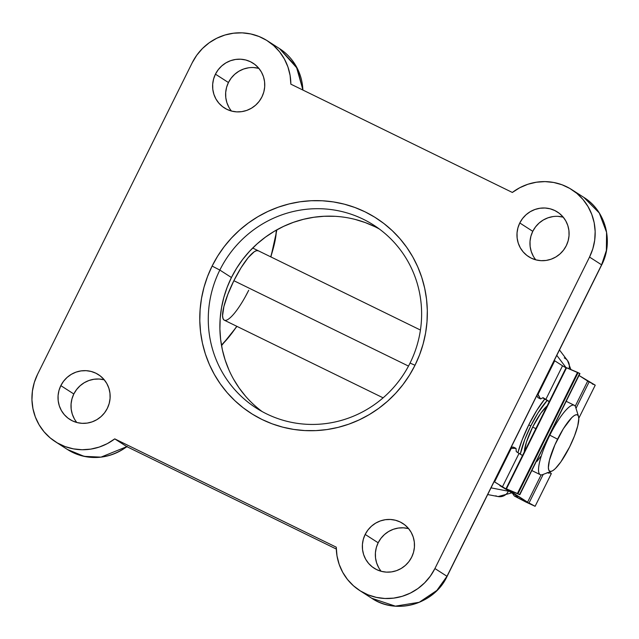 <?xml version="1.0" encoding="UTF-8"?>
<svg xmlns="http://www.w3.org/2000/svg" width="639" height="639" viewBox="0 0 639 639"><rect width="100%" height="100%" fill="white"/><g stroke="black" fill="none" stroke-linecap="round" stroke-linejoin="round"><path stroke-width="0.96" d="M228.866 369.757L225.136 359.965L222.38 349.821L220.623 339.437L219.896 328.893L220.191 318.31L221.509 307.774L223.842 297.407L227.164 287.286L231.438 277.518L219.84 270.065A108.702 105.826 122.7 0 1 373.719 225.12A108.702 105.826 122.7 0 1 410.054 363.064A108.702 105.826 122.7 0 1 256.175 408.009A108.702 105.826 122.7 0 1 219.84 270.065A108.702 105.826 -57.3 0 0 266.631 413.896A108.702 105.826 -57.3 0 0 410.054 363.064L415.007 365.268A115.947 112.887 122.7 0 1 262.022 419.488A115.947 112.887 122.7 0 1 212.108 266.072L219.84 270.065L231.438 277.518A108.702 105.826 -57.3 0 0 262.102 411.54M517.909 452.684A43.484 9.865 -63.9 0 1 528.828 424.775L522.063 440.079L517.909 452.684M236.805 326.305A72.471 16.438 -63.9 0 1 221.461 345.148L229.8 335.898L236.805 326.305M245.224 296.911L248.715 290.25A38.652 8.77 -63.9 0 1 224.313 320.195A38.652 8.77 -63.9 0 1 233.866 280.705L241.007 267.829L248.188 257.629L254.322 251.678L256.694 250.608L258.468 250.871M74.332 418.817L72.279 414.136L71.177 409.12L71.073 403.96L71.967 398.848L73.82 393.983L60.833 385.637A26.574 25.872 122.7 0 1 98.446 374.646A26.574 25.872 122.7 0 1 107.328 408.369L104.572 412.794L101.034 416.612L96.848 419.671L92.168 421.86L87.176 423.098L82.064 423.33L77.031 422.555L72.271 420.797L67.958 418.122L64.267 414.631L61.344 410.47L59.291 405.789L58.189 400.773L58.077 395.605L58.972 390.493L60.833 385.637L63.58 381.211L67.119 377.393L71.312 374.334L75.993 372.138L80.985 370.908L86.089 370.668L91.129 371.451L95.89 373.208L100.195 375.884L103.885 379.374L106.817 383.536L108.87 388.216L109.972 393.233L110.076 398.401L109.181 403.513L107.328 408.369A26.574 25.872 122.7 0 1 69.715 419.352A26.574 25.872 122.7 0 1 60.833 385.637L73.82 393.983A26.574 25.872 -57.3 0 0 76.864 422.507M228.946 107.36L226.893 102.679L225.791 97.655L225.687 92.495L226.573 87.383L228.435 82.527L215.439 74.172A26.574 25.872 122.7 0 1 253.052 63.189A26.574 25.872 122.7 0 1 261.934 96.904L259.186 101.329L255.648 105.147L251.454 108.207L246.774 110.403L241.782 111.641L236.678 111.873L231.637 111.09L226.877 109.333L222.572 106.657L218.881 103.175L215.95 99.005L213.897 94.324L212.795 89.308L212.691 84.14L213.586 79.036L215.439 74.172L218.195 69.747L221.733 65.937L225.918 62.87L230.599 60.681L235.591 59.443L240.703 59.211L245.735 59.986L250.496 61.751L254.809 64.419L258.499 67.91L261.423 72.071L263.484 76.752L264.578 81.776L264.69 86.936L263.795 92.048L261.934 96.904A26.574 25.872 122.7 0 1 224.321 107.895A26.574 25.872 122.7 0 1 215.439 74.172L228.435 82.527A26.574 25.872 -57.3 0 0 231.478 111.05M378.679 567.616L376.627 562.935L375.524 557.919L375.412 552.751L376.307 547.647L378.168 542.783L365.173 534.436A26.574 25.872 122.7 0 1 402.786 523.445A26.574 25.872 122.7 0 1 411.668 557.168L408.92 561.593L405.382 565.403L401.188 568.47L396.507 570.659L391.515 571.897L386.403 572.129L381.371 571.354L376.611 569.597L372.305 566.921L368.615 563.43L365.684 559.269L363.631 554.588L362.529 549.572L362.425 544.404L363.311 539.292L365.173 534.436L367.92 530.011L371.459 526.193L375.652 523.133L380.333 520.937L385.325 519.707L390.437 519.467L395.469 520.25L400.23 522.007L404.543 524.683L408.233 528.165L411.157 532.335L413.209 537.016L414.312 542.032L414.415 547.2L413.529 552.304L411.668 557.168A26.574 25.872 122.7 0 1 374.055 568.151A26.574 25.872 122.7 0 1 365.173 534.436L378.168 542.783A26.574 25.872 -57.3 0 0 381.203 571.306M533.285 256.159L531.233 251.478L530.13 246.454L530.027 241.294L530.921 236.182L532.774 231.326L519.787 222.971A26.574 25.872 122.7 0 1 557.4 211.988A26.574 25.872 122.7 0 1 566.282 245.703L563.526 250.129L559.988 253.947L555.802 257.006L551.122 259.202L546.129 260.44L541.017 260.672L535.985 259.889L531.225 258.132L526.911 255.456L523.221 251.974L520.298 247.804L518.245 243.124L517.143 238.107L517.031 232.939L517.925 227.835L519.787 222.971L522.534 218.546L526.073 214.736L530.266 211.669L534.947 209.48L539.939 208.242L545.043 208.01L550.083 208.785L554.844 210.55L559.149 213.218L562.839 216.709L565.771 220.87L567.823 225.551L568.926 230.575L569.029 235.735L568.135 240.847L566.282 245.703A26.574 25.872 122.7 0 1 528.669 256.694A26.574 25.872 122.7 0 1 519.787 222.971L532.774 231.326A26.574 25.872 -57.3 0 0 535.817 259.849M434.919 568.534L589.525 257.07L601.595 264.826L446.981 576.29L434.919 568.534L589.525 257.07L592.808 248.851L594.701 240.232L595.157 231.446L594.174 222.739L591.762 214.361L588 206.533L582.992 199.472L576.865 193.385L569.804 188.441L562 184.759L553.67 182.466L545.043 181.612L536.361 182.219L527.862 184.272L519.787 187.722L512.35 192.459L290.841 84.156L290.098 75.426L287.933 66.967L284.395 59.028L279.594 51.823L273.652 45.561L266.735 40.401L259.043 36.503L250.784 33.963L242.197 32.853L233.507 33.212L224.96 35.017L216.789 38.236L209.233 42.757L202.491 48.476L196.764 55.218L192.195 62.806L37.581 374.27L34.306 382.489L32.413 391.108L31.95 399.894L32.94 408.601L35.345 416.987L39.107 424.815L44.123 431.868L50.241 437.955L57.302 442.907L65.106 446.581L73.445 448.874L82.072 449.736L90.754 449.121L99.253 447.068L107.328 443.626L114.756 438.881L336.266 547.184L337.009 555.914L339.173 564.373L342.712 572.312L347.52 579.517L353.463 585.779L360.372 590.939L368.064 594.837L376.323 597.377L384.918 598.487L393.608 598.128L402.155 596.323L410.318 593.112L417.874 588.583L424.615 582.864L430.351 576.122L434.919 568.534A53.141 51.735 122.7 0 1 359.685 590.508A53.141 51.735 122.7 0 1 336.266 547.184L114.756 438.881A53.141 51.735 122.7 0 1 55.345 441.709A53.141 51.735 122.7 0 1 37.581 374.27L192.195 62.806A53.141 51.735 122.7 0 1 267.421 40.832A53.141 51.735 122.7 0 1 290.841 84.156L512.35 192.459A53.141 51.735 122.7 0 1 571.761 189.631A53.141 51.735 122.7 0 1 589.525 257.07L601.595 264.826A53.141 51.735 -57.3 0 0 583.83 197.387L599.286 213.003L606.571 232.34L606.371 250.472L601.595 264.826L446.981 576.29L434.919 568.534M104.285 379.846A26.574 25.872 -57.3 0 0 73.82 393.983L76.576 389.566L80.115 385.748L84.3 382.681L88.981 380.493L93.973 379.254L99.085 379.023L104.117 379.798M258.899 68.381A26.574 25.872 -57.3 0 0 228.435 82.527L231.182 78.102L234.721 74.284L238.914 71.225L243.595 69.028L248.587 67.79M253.699 67.558L258.731 68.341M408.633 528.645A26.574 25.872 -57.3 0 0 378.168 542.783L380.916 538.365L384.454 534.547L388.648 531.48L393.328 529.292L398.321 528.054L403.425 527.822L408.465 528.597M563.239 217.18A26.574 25.872 -57.3 0 0 532.774 231.326L535.53 226.901L539.068 223.083L543.254 220.024L547.935 217.827L552.927 216.589M558.039 216.357L563.071 217.14M245.512 396.148L239.106 387.937L233.539 379.119M379.398 229.042A108.702 105.826 -57.3 0 0 231.438 277.518L236.638 268.204L242.692 259.426L249.561 251.271L257.174 243.81L265.449 237.133L274.315 231.286L283.684 226.334L293.461 222.316L303.565 219.281L313.885 217.26L324.324 216.262L334.788 216.302M355.38 219.489L365.308 222.604L374.861 226.693M415.007 365.268L409.463 375.205L403.001 384.574L395.677 393.273L387.561 401.228L378.727 408.353L369.27 414.591L359.278 419.871L348.846 424.152L338.071 427.387L327.064 429.552L315.93 430.614L304.763 430.566L293.684 429.416L282.797 427.171L272.206 423.857L262.022 419.488L252.325 414.128L243.219 407.818L234.793 400.621L227.117 392.61L220.279 383.847L214.345 374.438L209.36 364.462L205.383 354.014L202.443 343.191L200.574 332.112L199.791 320.866L200.111 309.58L201.517 298.341L204.001 287.278L207.547 276.487L212.108 266.072L217.651 256.135L224.113 246.766L231.438 238.067L239.553 230.12L248.379 222.987L257.837 216.749L267.829 211.469L278.261 207.188L289.036 203.953L300.042 201.788L311.185 200.726L322.344 200.774L333.422 201.924L344.309 204.168L354.901 207.491L365.093 211.852L374.789 217.212L383.895 223.522L392.322 230.719L399.99 238.73L406.827 247.493L412.77 256.902L417.754 266.878L421.732 277.334L424.671 288.149L426.54 299.228L427.315 310.474L427.004 321.76L425.598 332.999L423.106 344.062L419.567 354.853L415.007 365.268L410.054 363.064A108.702 105.826 -57.3 0 0 363.264 219.233A108.702 105.826 -57.3 0 0 219.84 270.065L212.108 266.072A115.947 112.887 122.7 0 1 365.093 211.852A115.947 112.887 122.7 0 1 415.007 365.268M487.693 494.554L498.085 496.559A9.665 9.393 -79.1 0 0 508.372 491.207L491.024 487.861L508.372 491.207A9.665 9.393 100.9 0 1 495.8 495.792M556.793 355.364L566.098 367.681L556.793 355.364M544.939 398.816L536.856 410.286L528.828 424.775A43.484 9.865 -63.9 0 1 544.732 399.063M270.76 256.862L275.409 238.954L276.375 230.096A72.471 16.438 -63.9 0 1 270.76 256.862M224.113 320.083L222.995 318.486L222.58 315.626L223.89 306.576L227.859 294.315L233.866 280.705A38.652 8.77 -63.9 0 1 258.268 250.76M302.87 90.043A53.141 51.735 -57.3 0 0 279.491 48.588L297.399 68.565L302.87 90.043M126.826 446.637L114.756 438.881L126.826 446.637L336.306 549.053L126.826 446.637L100.986 457.133L84.116 456.35L67.407 449.465A53.141 51.735 -57.3 0 0 126.826 446.637L127.161 446.381L126.826 446.637M571.761 189.631L583.83 197.387C605.7 210.774 613.831 241.726 601.69 264.905L447.084 576.37C434.312 604.143 396.452 615.221 371.754 598.264A53.141 51.735 -57.3 0 0 446.981 576.29L436.868 590.436L419.232 602.289L395.373 606.147L371.754 598.264L359.685 590.508M564.253 357.904A9.665 9.345 142.9 0 1 568.99 368.751A9.665 9.345 -37.1 0 0 567.52 360.588L559.476 349.948M578.503 416.356L575.603 407.091A38.652 8.77 116.1 0 0 549.836 435.191L557.567 439.185A31.399 7.125 -63.9 0 1 578.503 416.356A31.399 7.125 -63.9 0 1 569.629 446.933L574.509 435.878L577.736 425.917L578.798 418.569L578.463 416.237L577.552 414.943L576.106 414.727L574.181 415.598L571.849 417.523L563.366 428.713L554.956 444.744L549.46 460.2L548.39 467.556L548.733 469.881L549.636 471.175L551.082 471.39L553.007 470.52L555.347 468.595L560.858 461.901L569.629 446.933A31.399 7.125 -63.9 0 1 551.673 471.223A31.399 7.125 -63.9 0 1 557.567 439.185L549.836 435.191A38.652 8.77 -63.9 0 1 574.229 405.238L566.194 401.308M233.866 280.705L408.497 366.083L233.866 280.705M528.772 424.887L530.809 425.886A38.652 8.77 -63.9 0 1 547.152 400.501L537.95 413.01L530.809 425.886L524.803 439.496L520.29 454.177A38.652 8.77 -63.9 0 1 530.809 425.886L528.772 424.887M532.67 427.084L535.841 428.633L532.67 427.084A28.987 6.574 116.1 0 0 524.236 452.013L526.448 442.1L532.67 427.084L540.762 413.265L547.08 405.989A28.987 6.574 116.1 0 0 532.67 427.084M531.824 470.544L540.282 474.681A38.652 8.77 -63.9 0 1 549.836 435.191A38.652 8.77 116.1 0 0 542.583 474.625L551.673 471.223M540.57 456.645L537.048 461.294M541.121 474.889L527.574 502.19L508.62 489.993L519.787 494.698L579.956 373.583L519.571 494.57L517.981 493.755L578.111 372.633L577.536 372.361L517.414 493.484L506.455 488.859L566.585 367.729L566.146 367.585L506.024 488.707L506.455 488.859L566.585 367.729L577.536 372.361L517.414 493.484L517.981 493.755L578.111 372.633L579.693 373.44L519.826 494.706L508.636 489.993L527.574 502.19L541.121 474.889M579.046 417.794L595.244 385.173L579.014 375.476L587.704 381.06L575.22 406.204L587.704 381.06L589.158 381.842L576.003 408.361L589.158 381.842L595.157 385.165M529.036 502.973L535.115 506.296L525.785 501.99L514.379 496.048L535.035 506.288L529.036 502.973L543.222 474.386L529.036 502.973M549.26 473.315L547.2 472.58L549.26 473.315M551.289 473.699L550.658 473.699L551.289 473.699L551.098 473.307L550.099 472.564L551.098 473.307M549.34 472.093L550.099 472.564M579.062 417.746L578.654 416.979L579.062 417.746L578.567 417.97M513.468 447.172L515.889 448.346L511.28 448.322L494.602 481.91L494.091 481.638L515.106 494.626L517.191 497.43L517.766 496.271L517.334 497.525L532.303 504.898L517.334 497.525L517.909 496.367L517.334 497.525L515.13 494.578L494.602 481.91L511.28 448.322L510.729 448.115L516.008 448.41L516.248 451.422A2.412 0.551 116.1 0 0 516.336 451.653L519.028 453.418L502.398 486.918L519.028 453.418L522.502 455.503L516.336 451.653A2.412 0.551 -63.9 0 1 516.248 451.422L516.056 448.594A2.412 0.551 -63.9 0 0 515.953 448.362L513.413 447.116A2.412 0.551 116.1 0 0 513.349 447.108L511.256 447.092L513.349 447.108L515.889 448.346A2.412 0.551 -63.9 0 1 515.953 448.362M527.958 502.518L506.144 488.803L527.958 502.518M512.566 493.388L514.379 496.048L512.566 493.388L508.852 491L512.566 493.388M543.286 398.209L549.205 401.715L543.286 398.209M499.866 485.68L508.852 491L499.866 485.68M540.53 398.92A2.412 0.551 -63.9 0 1 540.458 398.856L538.062 394.367L554.732 360.779L562.528 365.796L545.818 399.447L549.308 401.516L543.11 397.706A2.412 0.551 -63.9 0 1 543.11 397.706A2.412 0.551 -63.9 0 0 542.902 397.73L540.722 398.896A2.412 0.551 -63.9 0 1 540.53 398.92L537.99 397.682A2.412 0.551 116.1 0 1 537.926 397.618L540.458 398.856L537.575 394.039L538.062 394.367L554.732 360.779L562.528 365.796L545.818 399.447L543.11 397.706A2.412 0.551 116.1 0 0 542.902 397.73L540.562 398.936L537.926 397.618L536.832 395.573L538.03 397.698M554.732 360.779L554.229 360.524L554.732 360.779M562.528 365.796L566.01 367.856L562.528 365.796M519.795 494.69L506.024 488.707M593.208 384.358L592.337 383.959M566.274 367.681L579.916 373.575M236.965 326.385L221.549 345.635M224.313 320.195L383.112 397.833M267.421 40.832L279.491 48.588L296.264 66.368L302.958 90.083M55.345 441.709L67.407 449.465C87.615 461.023 107.48 460.08 127.009 446.629M498.085 496.559L511.767 492.869M570.891 369.55L567.52 360.588M270.92 256.942L276.911 229.792M336.306 549.053L126.849 446.645M252.693 248.028L420.43 330.043M535.115 506.296L551.313 473.667M579.956 373.583L519.826 494.706"/></g></svg>
